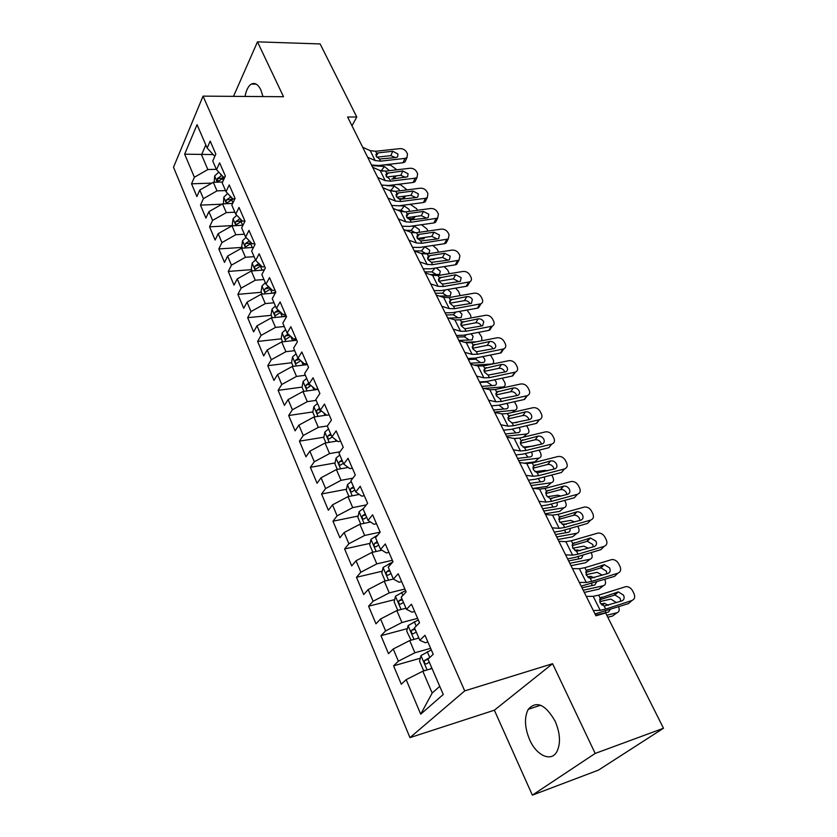 <?xml version="1.0" encoding="UTF-8"?>
<svg xmlns="http://www.w3.org/2000/svg" width="837" height="837" viewBox="0 0 837 837"><rect width="100%" height="100%" fill="white"/><g stroke="black" fill="none" stroke-linecap="round" stroke-linejoin="round"><path stroke-width="1.26" d="M555.109 721.149C545.379 704.325 536.433 700.381 528.273 709.305C524.14 717.393 524.6 727.541 529.654 739.762C536.486 755.612 551.248 762.402 556.919 751.605C560.842 743.371 560.235 733.222 555.109 721.149M262.985 96.569L260.83 89.873C258.058 84.317 254.898 82.392 251.372 84.087C248.327 85.991 246.224 90.103 245.063 96.443M532.353 795.15L595.17 753.436L552.587 663.699L494.364 710.205L532.353 795.15L598.476 770.103L663.49 728.253L605.653 612.977L595.934 615.791L347.617 117.013L356.782 116.992L320.121 43.932L257.472 41.85L233.513 96.36M494.364 710.205L409.952 737.638L173.51 167.254L203.046 96.14L464.723 690.891L409.952 737.638M213.163 154.573L184.663 154.175L194.393 177.266L191.547 183.805L196.883 196.549L199.781 190.051L203.412 198.651L200.482 205.128L205.923 218.101L208.894 211.667L212.588 220.413L209.574 226.827L215.119 240.041L218.175 233.669L221.931 242.584L218.844 248.924L224.483 262.379L227.612 256.07L231.441 265.151L228.271 271.429L234.015 285.124L237.237 278.888L241.129 288.137L237.875 294.342L243.724 308.288L247.03 302.136L250.995 311.552L247.658 317.673L253.611 331.881L257.011 325.813L261.06 335.407L257.618 341.444L263.697 355.924L267.181 349.939L271.303 359.722L267.777 365.675L273.961 380.427L277.549 374.526L281.745 384.497L278.125 390.356L284.423 405.39L288.106 399.594L292.395 409.753L288.671 415.518L295.095 430.846L298.882 425.144L303.245 435.502L299.426 441.162L305.976 456.793L309.857 451.195L314.314 461.762L310.381 467.318L317.066 483.252L321.063 477.77L325.603 488.546L321.565 493.987L328.376 510.246L332.488 504.868L337.123 515.864L332.969 521.2L339.916 537.783L344.143 532.531L348.872 543.747L344.603 548.946L351.697 565.875L356.039 560.748L360.862 572.205L356.478 577.279L363.718 594.552L368.175 589.551L373.103 601.248L368.594 606.187L375.98 623.816L380.573 618.962L385.606 630.899L380.961 635.691L388.514 653.697L393.233 648.989L398.37 661.188L393.599 665.833L401.3 684.216L406.165 679.665L422.811 671.211L432.174 693.057L439.739 686.34M184.663 154.175L197.061 124.682L207.157 148.044L214.063 155.556L215.182 155.536M432.174 693.057L420.708 714.17L443.265 694.49L428.01 659.19L433.231 654.293L424.976 635.293L419.85 640.295L414.461 627.834L419.536 622.77L411.459 604.188L406.468 609.336L401.205 597.147L406.133 591.937L398.234 573.753L393.39 579.058L388.232 567.12L393.013 561.763L385.282 543.966L380.573 549.407L375.531 537.72L380.176 532.227L372.611 514.807L368.039 520.384L363.091 508.938L367.61 503.309L360.203 486.255L355.756 491.957L350.912 480.752L355.306 474.997L348.046 458.289L343.725 464.116L338.985 453.141L343.254 447.272L336.139 430.898L331.944 436.841L327.288 426.085L331.442 420.101L324.474 404.062L320.393 410.12L315.831 399.573L319.88 393.484L313.048 377.769L309.073 383.921L304.605 373.584L308.539 367.391L301.843 351.99L297.972 358.236L293.599 348.108L297.417 341.82L290.857 326.712L287.101 333.063L282.801 323.124L286.526 316.742L280.092 301.937L276.43 308.372L272.224 298.631L275.833 292.155L269.524 277.633L265.967 284.151L261.835 274.599L265.36 268.039L259.167 253.789L255.693 260.391L251.644 251.016L255.076 244.383L248.997 230.405L245.628 237.08L241.652 227.873L244.99 221.167L239.026 207.45L235.741 214.199L231.839 205.17L235.082 198.39L229.233 184.925L226.032 191.746L222.203 182.874L225.362 176.032L219.618 162.817L216.511 169.691L212.744 160.986L215.831 154.081L210.181 141.108L207.157 148.044M420.708 714.17L406.165 679.665M430.636 648.319L414.901 652.755L409.691 640.577L418.877 638.056M398.37 661.188L414.901 652.755M393.233 648.989L409.691 640.577M417.621 618.365L401.938 622.508L396.832 610.581L405.987 608.227M385.606 630.899L401.938 622.508M380.573 618.962L396.832 610.581M419.85 640.295L425.322 642.732L427.895 642.01M404.867 589.028L389.247 592.889L384.246 581.213L393.369 579.016M373.103 601.248L389.247 592.889M368.175 589.551L384.246 581.213M406.468 609.336L412.066 612.171L414.629 611.502M392.375 560.288L376.817 563.876L371.921 552.441L381.881 550.202M360.862 572.205L376.817 563.876M356.039 560.748L371.921 552.441M393.39 579.058L399.092 582.249L401.655 581.621M380.134 532.133L364.65 535.46L359.847 524.255L370.529 522.026M348.872 543.747L364.65 535.46M344.143 532.531L359.847 524.255M380.573 549.407L386.391 552.954L388.933 552.378M366.344 504.899L352.712 507.62L348.014 496.634L359.314 494.447M337.123 515.864L352.712 507.62M332.488 504.868L348.014 496.634M368.039 520.384L373.951 524.265L376.483 523.732M352.911 478.136L341.025 480.333L336.411 469.567L348.234 467.454M325.603 488.546L341.025 480.333M321.063 477.77L336.411 469.567M355.756 491.957L361.762 496.163L364.294 495.671M339.948 451.813L329.558 453.581L325.038 443.035L337.301 441.015M314.314 461.762L329.558 453.581M309.857 451.195L325.038 443.035M343.725 464.116L349.824 468.636L352.346 468.176M327.393 425.939L318.322 427.362L313.896 417.014L326.535 415.11M303.245 435.502L318.322 427.362M298.882 425.144L313.896 417.014M331.944 436.841L338.127 441.654L340.638 441.235M316.187 400.379L307.305 401.645L302.963 391.507L318.112 389.414M292.395 409.753L307.305 401.645M288.106 399.594L302.963 391.507M320.393 410.12L326.66 415.204L329.161 414.828M305.338 375.279L296.497 376.43L292.239 366.48L307.325 364.597M281.745 384.497L296.497 376.43M277.549 374.526L292.239 366.48M309.073 383.921L315.413 389.278L317.903 388.943M294.697 350.661L285.898 351.686L281.713 341.925L296.737 340.24M271.303 359.722L285.898 351.686M267.181 349.939L281.713 341.925M297.972 358.236L304.396 363.865L306.865 363.551M284.266 326.503L275.499 327.413L271.397 317.84L286.348 316.344M261.06 335.407L275.499 327.413M257.011 325.813L271.397 317.84M287.101 333.063L293.588 338.933L296.047 338.661M274.013 302.785L265.298 303.601L261.27 294.195L275.394 292.95M250.995 311.552L265.298 303.601M247.03 302.136L261.27 294.195M276.43 308.372L282.979 314.482L285.438 314.241M263.958 279.516L255.275 280.217L251.32 270.989L264.304 269.995M241.129 288.137L255.275 280.217M237.237 278.888L251.32 270.989M265.967 284.151L272.58 290.491L275.017 290.272M254.092 256.666L245.44 257.273L241.558 248.212L253.496 247.428M231.441 265.151L245.44 257.273M227.612 256.07L241.558 248.212M255.693 260.391L262.368 266.951L264.806 266.762M244.394 234.234L235.793 234.737L231.975 225.844L242.96 225.237M221.931 242.584L235.793 234.737M218.175 233.669L231.975 225.844M245.628 237.08L252.345 243.839L254.772 243.682M234.873 212.2L226.304 212.608L222.558 203.872L232.665 203.433M212.588 220.413L226.304 212.608M208.894 211.667L222.558 203.872M235.741 214.199L242.51 221.156L244.927 221.031M225.519 190.564L216.992 190.878L213.32 182.299L222.611 181.985M203.412 198.651L216.992 190.878M199.781 190.051L213.32 182.299M226.032 191.746L232.864 198.892L234.883 198.808M216.344 169.304L207.848 169.534L201.539 154.814L205.818 144.958M194.393 177.266L207.848 169.534M216.511 169.691L223.374 177.025L224.923 176.984M595.17 753.436L663.49 728.253M203.046 96.14L283.513 96.715L257.472 41.85M552.587 663.699L464.723 690.891M351.979 125.78L356.782 116.992M432.038 668.512L422.811 671.211M191.547 183.805L211.887 183.115M200.482 205.128L222.025 204.176M209.574 226.827L232.749 225.571M218.844 248.924L242.113 247.417M228.271 271.429L251.655 269.65M237.875 294.342L261.364 292.291M247.658 317.673L271.251 315.34M257.618 341.444L281.316 338.828M267.777 365.675L291.579 362.745M278.125 390.356L302.094 387.102M309.188 386.139L310.171 386.014M288.671 415.518L312.871 411.919M320.027 410.862L321.105 410.695M299.426 441.162L323.856 437.207M310.381 467.318L335.072 462.976M321.565 493.987L346.508 489.258M332.969 521.2L358.173 516.042M344.603 548.946L370.09 543.349M356.478 577.279L382.247 571.211M368.594 606.187L394.677 599.627M380.961 635.691L407.368 628.618M393.599 665.833L420.331 658.206M362.672 147.27L370.216 150.639L375.635 151.277L399.992 148.63C402.827 148.567 404.993 149.697 406.479 152.031L407.483 153.977L406.981 157.618L405.003 158.402L380.605 161.154L379.527 159.02L376.179 156.289L376.702 153.401L378.23 152.857L392.762 151.267L397.983 154.008L397.585 156.906L395.964 157.544L379.527 159.02M371.502 165.004L378.669 165.517L402.995 162.723L405.003 158.402M367.642 157.251L375.175 160.558L380.605 161.154M405.903 159.94L404.972 161.949L402.995 162.723M395.503 157.597L390.795 155.63L376.765 157.189M377.707 177.454L385.219 180.635L390.659 181.169L389.571 178.992L386.181 176.241L386.694 173.28L402.817 170.999L408.079 173.751L407.619 176.774L391.653 179.128M214.178 182.267L214.68 175.896L218.792 172.129M384.811 164.816L390.701 165.224L396.864 169.806M221.951 175.508L217.348 178.501L218.028 181.388L224.766 177.318M382.886 171.187L381.253 170.748L384.392 166.469L371.806 165.6M384.392 166.469L389.477 170.664M394.886 177.601L394.091 178.825M380.553 170.706L381.253 170.748M217.348 178.501L220.947 178.396L223.866 177.015M372.653 167.306L380.176 170.549L385.606 171.125L410.057 168.258C412.913 168.174 415.1 169.315 416.606 171.679L417.632 173.667L417.046 177.454L415.162 178.187L390.659 181.169M381.484 185.061L388.671 185.49L413.091 182.476L415.162 178.187M415.999 179.631L414.974 181.744L413.091 182.476M405.642 177.434L400.797 175.31L386.663 177.005M382.802 187.697L390.304 190.805L395.744 191.307L420.3 188.21C423.177 188.105 425.374 189.256 426.901 191.652L427.937 193.671L427.278 197.626L425.489 198.306L400.881 201.518L399.772 199.311L396.361 196.528L396.853 193.493L398.391 192.918L413.039 191.056L418.343 193.828L417.809 196.988L416.345 197.542L399.772 199.311M391.643 205.452L398.841 205.787L423.365 202.544L425.489 198.306M387.939 198.013L395.441 201.058L400.881 201.518M426.263 199.645L425.144 201.874L423.365 202.544M415.947 197.595L410.967 195.324L396.738 197.155M398.192 198.578L402.325 198.787L404.313 196.182M223.427 203.83L223.814 197.113L227.706 193.493M396.769 184.485L400.557 184.705L407.044 189.873M230.96 196.894L226.524 199.813C225.823 201.633 226.063 202.606 227.245 202.711L233.523 198.871M393.871 191.422L391.046 190.313L394.248 186.065L386.809 185.647M383.064 185.427L381.63 185.343M394.248 186.065L399.05 189.413L399.427 190.836M404.752 197.176L403.685 198.568L402.325 198.787M388.839 190.198L391.046 190.313M226.524 199.813L230.144 199.656L232.498 198.515M407.734 218.551L412.369 218.719L413.959 216.689M232.843 225.791L232.288 224.494L233.105 218.719L236.777 215.266M409.052 204.437L410.58 204.51L416.585 208.685L417.401 210.296M240.104 218.677L235.867 221.491C235.155 223.353 235.406 224.337 236.63 224.431L242.249 220.884M404.637 211.96L401.007 210.202L404.261 205.986L399.103 205.756M404.261 205.986L409.105 209.344L409.398 211.374M414.775 217.076L413.645 218.52L412.369 218.719M397.198 210.045L401.007 210.202M235.867 221.491L239.508 221.303L241.631 220.257M393.118 208.423L400.609 211.395L406.06 211.824L430.72 208.497C433.597 208.371 435.815 209.522 437.364 211.97L438.421 214.021L437.667 218.143L411.281 222.223L410.151 219.974L406.709 217.16L407.18 214.063L408.728 213.456L423.438 211.458L428.785 214.251L428.178 217.536L426.797 218.059L410.151 219.974M401.969 226.199L409.178 226.44L433.807 222.966L435.993 218.771M398.349 218.928L405.83 221.826L411.281 222.223M436.705 219.995L435.481 222.339L433.807 222.966M426.42 218.112L421.304 215.674L406.991 217.651M403.622 229.526L411.093 232.351L416.554 232.707L441.308 229.129C444.206 228.982 446.435 230.144 448.015 232.623L449.092 234.716L448.234 239.016L421.869 243.274L420.718 240.993L417.234 238.147L417.694 234.977L419.243 234.35L434.005 232.205L439.404 235.009L438.714 238.451L437.437 238.911L420.718 240.993M412.474 247.292L419.693 247.449L444.426 243.724L446.676 239.57M408.948 240.209L416.407 242.96L421.869 243.274M447.314 240.69L445.985 243.159L444.426 243.724M437.071 238.963L431.819 236.379L417.433 238.493M417.684 238.869L422.57 238.995L423.721 237.562M242.437 248.15L241.726 246.486L242.573 240.711L245.984 237.436M249.395 240.868L245.377 243.577C244.645 245.471 244.917 246.455 246.183 246.528L251.613 243.096M421.409 224.714L426.818 228.836L427.937 231.054M415.298 232.728L411.134 230.426L414.451 226.241L411.323 226.136M414.451 226.241L419.327 229.61L419.232 232.32M416.198 232.749L412.045 232.634M424.955 237.384L422.57 238.995M405.579 230.259L411.134 230.426M245.377 243.577L249.039 243.337L250.912 242.395M428.931 259.554L432.949 259.596L433.587 258.821M262.86 270.11L264.659 269.336M252.199 270.926L251.32 268.886L252.199 263.1L255.505 259.941M258.832 263.477L255.065 266.051C254.322 267.986 254.605 268.98 255.913 269.043L261.123 265.716M432.834 245.471L437.207 249.321L438.588 252.188M425.761 253.465L421.429 250.985L424.809 246.831L423.888 246.821M424.809 246.831L429.716 250.221L429.057 253.36L421.001 253.391M435.073 258.591L432.949 259.596M414.252 250.87L421.429 250.985M255.065 266.051L260.338 264.952M414.305 250.985L421.754 253.663L427.226 253.935L452.085 250.117C454.993 249.939 457.243 251.11 458.843 253.642L459.931 255.756L458.969 260.234L432.624 264.701L431.463 262.368L427.948 259.501L428.387 256.248L429.936 255.599L444.761 253.308L450.201 256.132L449.427 259.711L448.245 260.129L431.463 262.368M423.156 268.761L430.396 268.823L455.223 264.837L457.536 260.736M419.724 261.855L427.163 264.461L432.624 264.701M458.111 261.751L456.657 264.335L455.223 264.837M447.889 260.192L442.511 257.43L428.052 259.69M272.684 293.191L275.718 291.883M262.148 294.122L261.102 291.684L262.012 285.898L265.36 282.76M268.426 286.516L264.931 288.943C264.168 290.91 264.471 291.914 265.831 291.956L270.79 288.775M444.154 266.616L447.785 270.152L449.343 273.709M436.192 267.892L440.283 271.178L439.571 274.431L430.228 274.546M444.792 280.269L443.505 280.552M436.391 274.557L431.902 271.899L435.104 268.06M424.704 271.868L431.902 271.899M264.931 288.943L269.912 287.938M425.186 272.831L432.614 275.352L438.086 275.551L463.039 271.46C465.958 271.261 468.228 272.443 469.85 275.017L470.969 277.173C471.89 279.213 471.524 280.761 469.881 281.828L443.579 286.495L442.396 284.13L438.85 281.222L439.258 277.894L455.705 274.777L461.187 277.622L460.319 281.358L442.396 284.13M434.037 290.606L441.287 290.565L466.209 286.317L468.584 282.278M430.689 283.9L438.107 286.338L443.579 286.495M469.097 283.168L467.506 285.877L466.209 286.317M458.843 281.682L453.382 278.847L438.86 281.253M282.665 316.71L285.909 315.319M272.276 317.746L271.062 314.911L272.004 309.125L275.404 305.997M278.177 310.004L274.975 312.264C274.201 314.273 274.515 315.287 275.928 315.308L280.604 312.264M455.537 288.137L458.53 291.339L460.172 295.618M447.753 289.456L451.028 292.49L450.264 295.859L439.509 296.099M447.188 296.005L442.553 293.159L445.378 289.864M435.345 293.232L442.553 293.159M274.975 312.264L279.642 311.364M436.255 295.063L443.652 297.428L449.134 297.533L474.192 293.18C477.121 292.96 479.413 294.153 481.055 296.758L482.196 298.955C483.158 301.111 482.75 302.722 480.982 303.8L454.732 308.675L453.518 306.269L449.94 303.339L450.327 299.928L466.837 296.612C469.212 296.434 471.053 297.386 472.361 299.489L471.398 303.371L453.518 306.269M445.106 312.839L452.367 312.682L477.393 308.173L479.831 304.187M441.863 306.321L449.249 308.602L454.732 308.675M480.176 304.113L478.534 307.786L477.393 308.173M469.955 303.496C468.647 301.404 466.816 300.452 464.451 300.629L449.877 303.203M455.025 319.922L461.292 319.744M292.835 340.68L296.277 339.194M282.603 341.82L281.211 338.567L282.184 332.781L285.637 329.673M467.015 310.046L470.572 315.057L471.032 317.955M459.304 311.437L461.961 314.168L461.135 317.662L448.81 318.081M458.163 317.83L453.382 314.785L455.788 312.065M446.163 314.963L453.382 314.785M288.085 333.953L285.208 336.024C284.423 338.064 284.758 339.09 286.212 339.09L290.585 336.223M285.208 336.024L289.529 335.26M447.523 317.694L454.889 319.891L460.371 319.912L485.533 315.287C488.484 315.036 490.796 316.24 492.459 318.887L493.61 321.126C494.615 323.396 494.175 325.08 492.271 326.168L466.073 331.253L464.838 328.805L461.229 325.834L461.595 322.35L478.168 318.845C480.553 318.646 482.405 319.608 483.744 321.743L482.667 325.781L464.838 328.805M456.364 335.47L463.635 335.208L488.766 330.406L491.277 326.482M453.225 329.161L460.591 331.274L466.073 331.253M491.57 326.42L489.76 330.092L488.766 330.406M481.265 325.687C479.936 323.553 478.084 322.601 475.709 322.8L461.082 325.53M303.161 365.11L306.719 363.572M464.64 342.291L476.535 341.778M293.128 366.365L291.548 362.662L292.552 356.886L296.057 353.8M478.628 332.341L481.714 337.018L481.83 340.743M470.949 333.806L473.083 336.233L472.194 339.853L458.854 340.46M469.327 340.031L464.399 336.798L466.314 334.695M457.169 337.081L464.399 336.798M298.139 358.382L295.639 360.224C294.833 362.316 295.189 363.342 296.696 363.321L300.724 360.642M295.639 360.224L299.573 359.638M458.99 340.732L466.335 342.751L471.817 342.699L497.073 337.782C500.045 337.499 502.367 338.713 504.062 341.412L505.234 343.683C506.291 346.089 505.799 347.836 503.759 348.924L477.624 354.239L476.368 351.749L472.717 348.747L473.062 345.179L489.708 341.475C492.093 341.245 493.966 342.218 495.326 344.384C496.153 346.309 495.755 347.711 494.123 348.579L476.368 351.749M467.841 358.498L475.113 358.131L500.348 353.036L502.932 349.175M464.807 352.408L472.131 354.344L477.624 354.239M503.163 349.123L501.175 352.785L500.348 353.036M493.024 348.883L492.773 348.276C491.424 346.11 489.551 345.137 487.176 345.367L472.507 348.265M313.687 390.021L315.403 389.278M485.01 368.186L485.858 368.134M474.286 365.11L491.874 364.032C493.725 363.363 494.123 361.804 493.056 359.366L490.388 355.045M303.852 391.381L302.073 387.228L303.12 381.452L306.677 378.387M482.719 356.593L484.403 358.675C485.251 360.632 484.926 361.887 483.441 362.421L470.185 363.227M480.679 362.62L475.604 359.188L476.954 357.755M468.375 359.575L475.604 359.188M308.717 383.105L306.269 384.894C305.442 387.018 305.819 388.065 307.388 388.023L311.019 385.564M470.676 364.2L477.979 366.041L483.472 365.884L508.833 360.674C511.805 360.37 514.159 361.584 515.874 364.325L517.078 366.648C518.166 369.19 517.622 371 515.446 372.078L489.383 377.644L488.107 375.102L484.414 372.067L484.738 368.416L501.447 364.503C503.843 364.252 505.726 365.235 507.107 367.443C507.975 369.473 507.536 370.927 505.789 371.795L488.107 375.102M479.517 381.954L486.799 381.463L512.129 376.075L514.786 372.277M476.598 376.095L483.891 377.843L489.383 377.644M514.964 372.235L512.129 376.075M504.795 372.057L504.481 371.262C503.11 369.065 501.227 368.081 498.842 368.332L484.142 371.398M324.39 415.424L326.043 414.702M483.932 388.399L503.33 386.935C505.276 386.265 505.705 384.664 504.585 382.101L502.305 378.167M314.796 416.878L312.808 412.254L313.854 406.636L317.505 403.444M494.646 379.799L495.922 381.526C496.801 383.576 496.456 384.863 494.887 385.397L481.714 386.391M492.219 385.616L487.019 381.965L487.689 381.274M479.768 382.478L487.019 381.965M319.588 408.257L317.097 410.036C316.26 412.212 316.658 413.258 318.28 413.196L321.471 410.998M482.572 388.096L489.844 389.749L495.337 389.508L520.792 383.984C523.784 383.649 526.159 384.874 527.906 387.667L529.12 390.021C530.26 392.71 529.664 394.593 527.331 395.66L501.353 401.478L500.055 398.883L496.331 395.817L496.634 392.072L513.395 387.95C515.801 387.677 517.705 388.671 519.107 390.91C520.018 393.055 519.536 394.562 517.664 395.43L500.055 398.883M491.403 405.84L498.706 405.223L524.129 399.531L526.86 395.796M488.599 400.212L495.86 401.77L501.353 401.478M526.965 395.775L524.129 399.531M516.774 395.65L516.408 394.666C515.017 392.427 513.123 391.444 510.716 391.716L495.996 394.949M335.292 441.34L336.84 440.649M494.531 412.107L514.985 410.245C517.036 409.586 517.486 407.922 516.335 405.244L514.399 401.708M325.949 442.888L323.752 437.772L324.871 432.007L328.543 428.983M506.73 403.424L507.651 404.773C508.561 406.918 508.195 408.257 506.542 408.791L493.464 409.973M503.958 409.031L499.019 405.15M330.667 433.901L328.146 435.669C327.288 437.887 327.706 438.944 329.38 438.86L332.09 436.966M494.688 412.442L501.928 413.897L507.421 413.551L532.981 407.713C535.983 407.357 538.369 408.592 540.147 411.427L541.382 413.834C542.575 416.669 541.926 418.615 539.436 419.672L513.552 425.751L512.223 423.114L508.467 420.007L508.739 416.167L525.563 411.825C527.99 411.532 529.905 412.526 531.328 414.817C532.269 417.077 531.746 418.646 529.748 419.494L512.223 423.114M503.518 430.166L510.821 429.423L536.339 423.407L539.154 419.745M500.829 424.777L508.049 426.148L513.552 425.751M539.185 419.745L536.339 423.407M528.963 419.693L528.555 418.5C527.132 416.219 525.228 415.225 522.811 415.529L508.069 418.929M346.392 467.778L347.794 467.13M515.121 438.598L519.432 438.128M506.5 436.161L526.85 433.964C529.005 433.325 529.486 431.599 528.283 428.795L526.661 425.688M337.321 469.411L334.905 463.782L336.066 458.038L339.801 455.035M511.731 422.967L517.266 422.423M518.992 427.498L519.578 428.45C520.53 430.689 520.143 432.08 518.406 432.593L505.412 433.984M524.935 435.627L524.349 436.945M515.895 432.865L512.275 429.078M341.967 460.036L339.403 461.804C338.535 464.064 338.975 465.142 340.711 465.027L343.337 463.217M507.034 437.238L514.232 438.504L519.735 438.054L545.389 431.892C548.402 431.494 550.809 432.739 552.619 435.627L553.874 438.075C555.119 441.068 554.408 443.087 551.75 444.123L525.971 450.473L524.621 447.785L520.823 444.646L521.074 440.722L537.961 436.15C540.388 435.826 542.334 436.83 543.778 439.153C544.761 441.549 544.186 443.171 542.052 444.008L524.621 447.785M515.854 454.951L523.167 454.072L548.779 447.732L551.677 444.144M513.301 449.814L520.478 450.976L525.971 450.473M551.614 444.217L548.779 447.732M541.372 444.175L540.922 442.763C539.478 440.45 537.553 439.446 535.125 439.77L520.373 443.359M357.692 494.761L358.916 494.175M524.276 463.196L534.812 461.857L538.923 458.121C541.183 457.494 541.696 455.715 540.451 452.775L539.101 450.128M518.699 460.664L538.871 458.132M348.924 496.456L346.288 490.315L347.481 484.571L351.278 481.599M523.062 447.136L533.786 446.037M531.443 452.022L531.736 452.545C532.719 454.899 532.301 456.332 530.48 456.845L517.59 458.435M537.019 459.837L534.812 461.857M528.042 457.148L525.217 453.57M353.486 486.705L350.891 488.463C350.012 490.764 350.462 491.853 352.262 491.717L354.878 489.938M519.62 462.516L526.776 463.562L532.28 463.007L558.038 456.5C561.062 456.081 563.489 457.347 565.32 460.277L566.607 462.767C567.873 465.864 567.151 467.935 564.431 468.982L538.63 475.667L537.26 472.926L533.42 469.756L533.64 465.728L550.62 460.915C553.048 460.58 554.994 461.595 556.459 463.949C557.463 466.439 556.877 468.103 554.68 468.95L537.26 472.926M528.419 480.197L535.743 479.182L561.449 472.497L564.431 468.982M526.002 475.332L533.138 476.274L538.63 475.667M554 469.118L553.508 467.485C552.064 465.142 550.129 464.137 547.701 464.462L532.928 468.228M369.19 522.298L370.195 521.796M533.41 488.379L547.168 486.381L551.311 482.708C553.613 482.06 554.125 480.218 552.849 477.195L551.74 475.029M531.118 485.617L551.311 482.708M360.757 524.067L357.891 517.371L359.125 511.637L363.52 508.404M534.948 471.723L545.065 470.363L547.513 470.792M544.071 477.017L544.113 477.09C545.128 479.517 544.709 481.003 542.836 481.526L529.988 483.347M540.409 481.871L538.212 478.544M365.235 513.908L362.588 515.665C361.71 517.998 362.191 519.097 364.022 518.95L366.658 517.203M532.437 488.274L539.551 489.101L545.054 488.442L571.127 481.526C574.098 481.212 576.484 482.489 578.262 485.387L579.57 487.919C580.868 491.078 580.156 493.202 577.425 494.301L551.531 501.332L550.129 498.549L546.258 495.337L546.446 491.204L563.657 486.109C566.053 485.858 567.957 486.893 569.369 489.216C570.405 491.748 569.819 493.453 567.622 494.332L550.129 498.549M541.236 505.925L548.549 504.774L574.36 497.733L577.425 494.301M538.944 501.332L546.038 502.054L551.531 501.332M566.869 494.541L566.346 492.669C564.933 490.356 563.039 489.331 560.654 489.582L545.714 493.568M380.898 550.422L381.62 550.045M545.128 513.761L559.744 511.355L563.971 507.756C566.272 507.044 566.775 505.15 565.467 502.064L564.619 500.39M543.778 511.03L563.971 507.756M372.842 552.232L369.724 544.971L371 539.258L377.895 534.927M547.22 496.759L557.756 495.159L561.072 496.111M551.416 498.559L552.064 498.538M556.908 502.493C557.693 504.784 557.222 506.165 555.486 506.657L542.627 508.729M552.995 507.055L551.311 504.02M377.225 541.654L374.505 543.433C373.658 545.787 374.16 546.896 376.001 546.76L378.68 545.023M545.515 514.525L552.577 515.132L558.07 514.357L584.456 507.034C587.386 506.803 589.708 508.111 591.445 510.968L592.774 513.552C594.103 516.774 593.402 518.95 590.66 520.101L564.682 527.498L563.249 524.653L559.336 521.409L559.493 517.172L576.934 511.794C579.288 511.616 581.15 512.673 582.531 514.954C583.588 517.538 583.012 519.296 580.805 520.206L563.249 524.653M554.282 532.144L561.606 530.857L587.511 523.449L590.66 520.101M552.148 527.844L559.179 528.335L564.682 527.498M579.957 520.447L579.413 518.323C578.053 516.052 576.191 514.996 573.847 515.184L558.76 519.39M557.944 539.488L572.56 536.799L576.871 533.253C579.173 532.489 579.654 530.543 578.325 527.394L577.739 526.243M556.668 536.936L576.871 533.253M385.166 580.993L381.808 573.136L383.126 567.434L392.919 561.878M559.848 522.257L570.677 520.405L574.695 521.943M563.416 524.684L564.211 524.014L562.307 524.349M564.211 524.014L566.262 524.339M569.934 528.471C570.468 530.553 569.945 531.819 568.365 532.259L555.496 534.581M565.802 532.719L564.567 530.009M389.467 569.976L386.663 571.776C385.857 574.13 386.38 575.26 388.232 575.145L390.952 573.418M558.844 541.298L565.854 541.665L571.347 540.775L598.036 533.043C600.914 532.897 603.195 534.226 604.879 537.04L606.229 539.666C607.599 542.951 606.898 545.19 604.157 546.383L578.085 554.167L576.62 551.269L572.665 547.984L572.79 543.642L590.472 537.971L595.944 541.183C597.032 543.83 596.457 545.63 594.249 546.582L576.62 551.269M567.591 558.875L574.925 557.432L600.914 549.647L604.157 546.383M565.603 554.879L572.592 555.13L578.085 554.167M593.297 546.864L592.742 544.468L587.292 541.267L572.069 545.703M404.92 608.509L405.882 607.965M570.991 565.707L585.618 562.726L590.022 559.242C592.314 558.425 592.774 556.406 591.414 553.205L591.1 552.587M569.809 563.332L590.022 559.242M397.763 610.34L394.133 601.887L395.503 596.195L405.547 590.577M572.79 548.225L583.839 546.132L588.442 548.308M575.887 551.06L577.258 549.951L574.747 550.443M577.258 549.951L580.219 550.746M583.159 554.962L581.485 558.352L568.616 560.936M578.848 558.886L577.99 556.511M401.948 598.884L399.071 600.715C398.297 603.069 398.851 604.199 400.714 604.105L403.465 602.389M572.435 568.595L579.392 568.721L584.875 567.706L611.878 559.545C614.703 559.493 616.932 560.842 618.564 563.604L619.955 566.293C621.347 569.641 620.667 571.943 617.915 573.188L591.749 581.37L590.263 578.409L586.256 575.082L586.35 570.635L604.272 564.661L609.618 567.925C610.728 570.625 610.173 572.466 607.944 573.471L590.263 578.409M581.16 586.141L614.578 576.358L617.915 573.188M579.33 582.447L586.256 582.447L591.749 581.37M606.877 573.795L606.323 571.127L600.997 567.873L585.649 572.508M417.224 638.505L418.709 637.668M584.299 592.429L598.915 589.133L603.414 585.722C605.706 584.843 606.155 582.772 604.764 579.497L604.732 579.445M583.211 590.242L603.414 585.722M411.103 640.19L406.719 631.224L408.132 625.553L418.301 619.945M586.067 574.674L597.252 572.351L602.347 575.207M588.714 577.802L590.545 576.379L587.668 576.996M590.545 576.379L594.27 577.729M596.593 581.987L594.856 584.948L581.987 587.794M592.125 585.544L591.592 583.556M414.702 628.388L411.741 630.251C411.009 632.615 411.584 633.755 413.457 633.682L416.251 631.977M586.298 596.436L593.192 596.31L598.675 595.159L625.992 586.58C628.754 586.601 630.931 587.972 632.531 590.702L633.933 593.433C635.367 596.854 634.697 599.208 631.935 600.506L605.685 609.095L604.168 606.082L600.119 602.713L600.181 598.152L618.334 591.874L623.555 595.191C624.695 597.942 624.14 599.836 621.922 600.872L604.168 606.082M595.002 613.929L628.503 603.582L631.935 600.506M593.328 610.571L600.192 610.309L605.685 609.095M620.719 601.269L620.165 598.288L614.965 594.992L599.501 599.847M429.726 669.192L431.819 667.999M607.777 617.214L612.475 616.053L617.068 612.715C619.213 611.889 619.725 609.932 618.606 606.825M606.783 615.237L617.068 612.715M425.269 670.5L423.47 670.291L419.567 661.178L421.021 655.528L431.337 649.92M599.69 601.615L610.926 599.072L616.44 602.661M601.887 604.963L604.094 603.32L600.987 604.052M604.094 603.32L608.457 605.266M610.225 609.577L608.489 612.046L595.62 615.174M605.653 612.736L605.371 611.167M427.288 651.751L429.789 657.516L424.673 660.403C423.982 662.778 424.579 663.94 426.462 663.877L429.308 662.182M375.844 154.74L376.723 153.38L375.635 151.277M375.175 160.558L370.216 150.639M390.795 155.63L392.762 151.267M378.23 152.857L376.095 156.132M392.563 179.013L394.792 176.032M214.659 176.032L217.296 182.163M222.328 178.344L223.28 180.541M220.372 173.814L221.23 175.812M386.694 173.28L385.606 171.125M385.219 180.635L380.176 170.549M400.797 175.31L402.817 170.999M388.222 172.725L386.056 175.958M396.853 193.493L395.744 191.307M395.441 201.058L390.304 190.805M410.967 195.324L413.039 191.056M398.391 192.918L396.183 196.12M223.793 197.26L226.565 203.694M231.577 199.687L232.948 202.857M229.872 195.764L230.457 197.113M233.084 218.865L235.992 225.624M240.983 221.418L242.646 225.258M239.549 218.112L239.842 218.792M407.18 214.063L406.06 211.824M405.83 221.826L400.609 211.395M421.304 215.674L423.438 211.458M408.728 213.456L406.479 216.616M417.694 234.977L416.554 232.707M416.407 242.96L411.093 232.351M431.819 236.379L434.005 232.205M419.243 234.35L416.962 237.457M242.542 240.857L245.597 247.94M250.556 243.546L252.272 247.511M252.178 263.247L255.379 270.675M260.307 266.072L262.086 270.163M428.387 256.248L427.226 253.935M427.163 264.461L421.754 253.663M442.511 257.43L444.761 253.308M429.936 255.599L427.634 258.654M261.991 286.045L265.339 293.839M270.246 289.006L272.077 293.243M439.258 277.894L438.086 275.551M438.107 286.338L432.614 275.352M453.382 278.847L455.705 274.777M440.817 277.225L438.494 280.217M271.973 309.272L275.488 317.422M280.364 312.379L282.257 316.752M450.327 299.928L449.134 297.533M449.249 308.602L443.652 297.428M464.451 300.629L466.837 296.612M451.886 299.227L449.542 302.147M282.153 332.927L285.825 341.465M290.742 336.359L292.626 340.701M461.595 322.35L460.371 319.912M460.591 331.274L454.889 319.891M475.709 322.8L478.168 318.845M463.154 321.628L460.8 324.474M292.521 357.033L296.361 365.957M301.582 361.406L303.182 365.099M473.062 345.179L471.817 342.699M472.131 354.344L466.335 342.751M487.176 345.367L489.708 341.475M474.631 344.425L472.267 347.177M303.088 381.599L307.106 390.931M312.64 386.935L313.927 389.916M309.68 384.434L306.269 384.894M484.738 368.416L483.472 365.884M483.891 377.843L477.979 366.041M498.842 368.332L501.447 364.503M486.307 367.631L483.943 370.299M501.792 388.106L502.891 386.997M313.854 406.636L318.05 416.387M323.919 412.976L324.882 415.204M320.163 409.586L317.097 410.036M496.634 392.072L495.337 389.508M495.86 401.77L489.844 389.749M510.716 391.716L513.395 387.95M498.203 391.266L495.849 393.829M512.516 412.39L514.671 410.287M324.84 432.154L329.223 442.344M335.417 439.551L336.045 440.994M331.222 435.167L328.146 435.669M508.739 416.167L507.421 413.551M508.049 426.148L501.928 413.897M522.811 415.529L525.563 411.825M510.319 415.33L507.975 417.789M523.282 437.196L526.661 433.995M336.035 458.174L340.607 468.814M347.156 466.659L347.428 467.297M342.49 461.26L339.403 461.804M521.074 440.722L519.735 438.054M520.478 450.976L514.232 438.504M535.125 439.77L537.961 436.15M522.654 439.843L520.342 442.177M347.449 484.717L352.22 495.818M353.988 487.877L350.891 488.463M533.64 465.728L532.28 463.007M533.138 476.274L526.776 463.562M547.67 464.472L550.589 460.925M535.22 464.817L532.949 467.025M359.094 511.784L364.074 523.376M365.717 515.017L362.599 515.655L365.717 515.017M546.446 491.204L545.054 488.442M546.038 502.054L539.551 489.101M560.445 489.624L563.447 486.161M548.026 490.273L545.818 492.334M370.969 539.405L376.169 551.489M377.675 542.711L374.557 543.391M559.493 517.172L558.07 514.357M559.179 528.335L552.577 515.132M573.471 515.268L576.557 511.878M561.072 516.199L558.928 518.124M383.095 567.58L388.514 580.187M389.111 563.573L389.864 565.299M389.885 570.96L386.757 571.702M572.79 543.642L571.347 540.775M572.592 555.13L565.854 541.665M586.737 541.382L589.918 538.086M574.381 542.638L572.32 544.406M395.462 596.342L401.122 609.482M401.572 592.355L402.879 595.369M402.356 599.805L399.197 600.6M586.35 570.635L584.875 567.706M586.256 582.447L579.392 568.721M600.265 568.009L603.54 564.808M587.94 569.589L585.984 571.2M408.09 625.699L413.991 639.395M414.294 621.745L416.188 626.107M415.068 629.246L411.909 630.094M600.181 598.152L598.675 595.159M600.192 610.309L593.192 596.31M614.055 595.159L617.424 592.041M601.772 597.074L599.93 598.518M420.99 655.674L427.132 669.956M428.063 659.305L424.893 660.215M540.608 705.225L528.273 709.305M256.237 84.15L251.372 84.087M404.972 161.949L406.981 157.618M396.183 175.864L393.955 178.846M386.799 173.207L385.836 174.64M414.974 181.744L417.046 177.454M397.041 193.368L396.006 194.864M425.144 201.874L427.278 197.626M405.642 196.015L403.685 198.568M415.215 216.521L413.645 218.52M407.462 213.874L406.343 215.444M435.481 222.339L437.667 218.143M418.061 234.726L416.868 236.369M445.985 243.159L448.234 239.016M424.893 237.394L423.763 238.796M434.685 258.654L434.047 259.418M428.858 255.944L427.561 257.66M456.657 264.335L458.969 260.234M439.833 277.528L438.452 279.317M467.506 285.877L469.881 281.828M451.017 299.5L449.532 301.351M478.534 307.786L480.982 303.8M462.401 321.847L460.81 323.773M489.76 330.092L492.271 326.168M473.993 344.603L472.288 346.591M501.175 352.785L503.759 348.924M485.795 367.778L483.985 369.818M512.778 375.886L515.446 372.078M503.33 386.935L502.273 388.002M497.816 391.371L495.881 393.474M524.59 399.395L527.331 395.66M514.985 410.245L512.872 412.306M510.057 415.393L508.007 417.548M536.622 423.334L539.436 419.672M526.85 433.964L523.491 437.144M522.539 439.875L520.363 442.072M548.863 447.711L551.75 444.123M538.923 458.121L534.864 461.846M547.701 464.462L550.62 460.915M560.654 489.582L563.657 486.109M377.696 542.732L374.505 543.433M573.847 515.184L576.934 511.794M563.594 524.715L564.462 523.983M389.916 571.012L386.663 571.776M587.292 541.267L590.472 537.971M576.097 551.133L577.614 549.909M402.377 599.878L399.071 600.715M600.997 567.873L604.272 564.661M588.945 577.938L591.027 576.327M415.11 629.34L411.741 630.24M614.965 594.992L618.334 591.874M602.127 605.151L604.691 603.247M428.105 659.42L424.673 660.403"/></g></svg>

